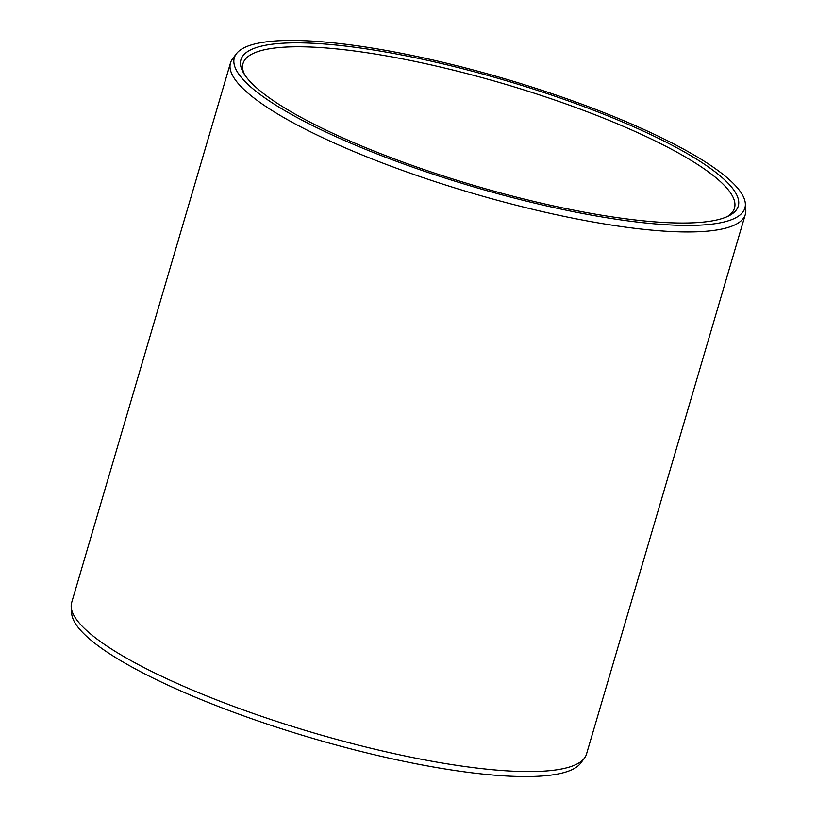 <?xml version="1.0" encoding="UTF-8"?>
<svg xmlns="http://www.w3.org/2000/svg" width="817" height="817" viewBox="0 0 817 817"><rect width="100%" height="100%" fill="white"/><g stroke="black" fill="none" stroke-linecap="round" stroke-linejoin="round"><path stroke-width="1.23" d="M714.558 220.437A259.214 54.78 -163.6 0 1 453.782 179.301A259.214 54.78 -163.6 0 1 243.476 72.836A259.214 54.78 -163.6 0 1 264.647 45.425A259.214 54.78 16.4 0 1 577.885 104.362A259.214 54.78 16.4 0 1 729.05 215.749A259.214 54.78 16.4 0 1 714.558 220.437M244.6 74.653A256.15 54.126 -163.6 0 1 243.037 63.481A256.15 54.126 -163.6 0 1 266.465 49.337A256.15 54.126 16.4 0 1 550.444 98.561A256.15 54.126 16.4 0 1 734.483 208.131A256.15 54.126 16.4 0 1 727.12 216.668M561.963 768.899A268.333 56.71 -163.6 0 1 274.359 720.645A268.333 56.71 -163.6 0 1 71.202 607.072A268.333 56.71 -163.6 0 1 71.671 602.558L230.496 62.919A268.333 56.71 -163.6 0 1 232.549 58.875L236.368 53.789A266.107 56.23 -163.6 0 1 258.672 43.097A266.107 56.23 16.4 0 1 543.887 90.963A266.107 56.23 16.4 0 1 745.339 203.586L745.798 209.928A268.333 56.71 16.4 0 1 745.329 214.442L586.504 754.081A268.333 56.71 16.4 0 1 584.451 758.125A268.333 56.71 16.4 0 1 561.963 768.899M745.329 214.442A268.333 56.71 16.4 0 1 720.788 229.271A268.333 56.71 -163.6 0 1 423.298 177.697A268.333 56.71 -163.6 0 1 230.496 62.919M584.451 758.125L580.632 763.211A266.107 56.23 16.4 0 1 558.328 773.903A266.107 56.23 -163.6 0 1 273.113 726.037A266.107 56.23 -163.6 0 1 71.661 613.414L71.202 607.072M236.368 53.789A266.107 56.23 -163.6 0 0 415.822 168.282A266.107 56.23 -163.6 0 0 720.543 222.765A266.107 56.23 16.4 0 0 745.339 203.586"/></g></svg>
